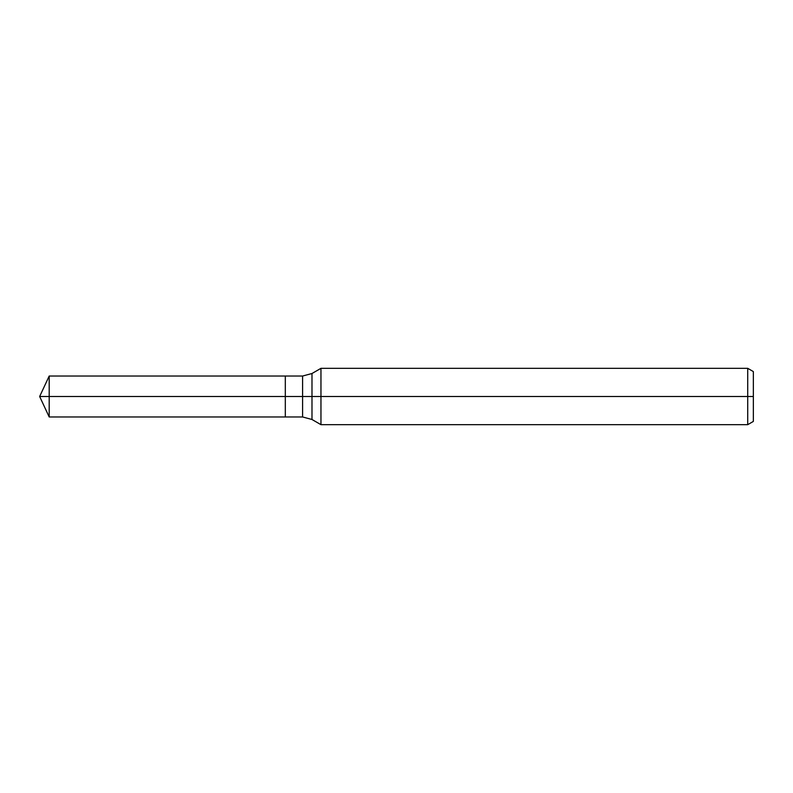 <?xml version="1.0" encoding="UTF-8"?>
<svg xmlns="http://www.w3.org/2000/svg" width="793" height="793" viewBox="0 0 793 793"><rect width="100%" height="100%" fill="white"/><g stroke="black" fill="none" stroke-linecap="round" stroke-linejoin="round"><path stroke-width="1.19" d="M747.72 424.671L747.72 368.329L753.35 371.58L753.35 421.42L747.72 424.671L320.957 424.671L320.957 368.329L311.986 373.513L311.986 419.487L302.589 416.969L285.311 416.969L285.311 376.031L49.196 376.031L49.196 396.5L39.65 396.5L49.196 416.969L49.196 396.5L285.311 396.5L39.65 396.5L753.35 396.5M49.196 416.969L285.311 416.969L285.311 376.031L302.589 376.031L302.589 416.969M747.72 368.329L320.957 368.329M311.986 419.487L320.957 424.671M311.986 373.513L302.589 376.031M39.65 396.5L49.196 376.031"/></g></svg>
